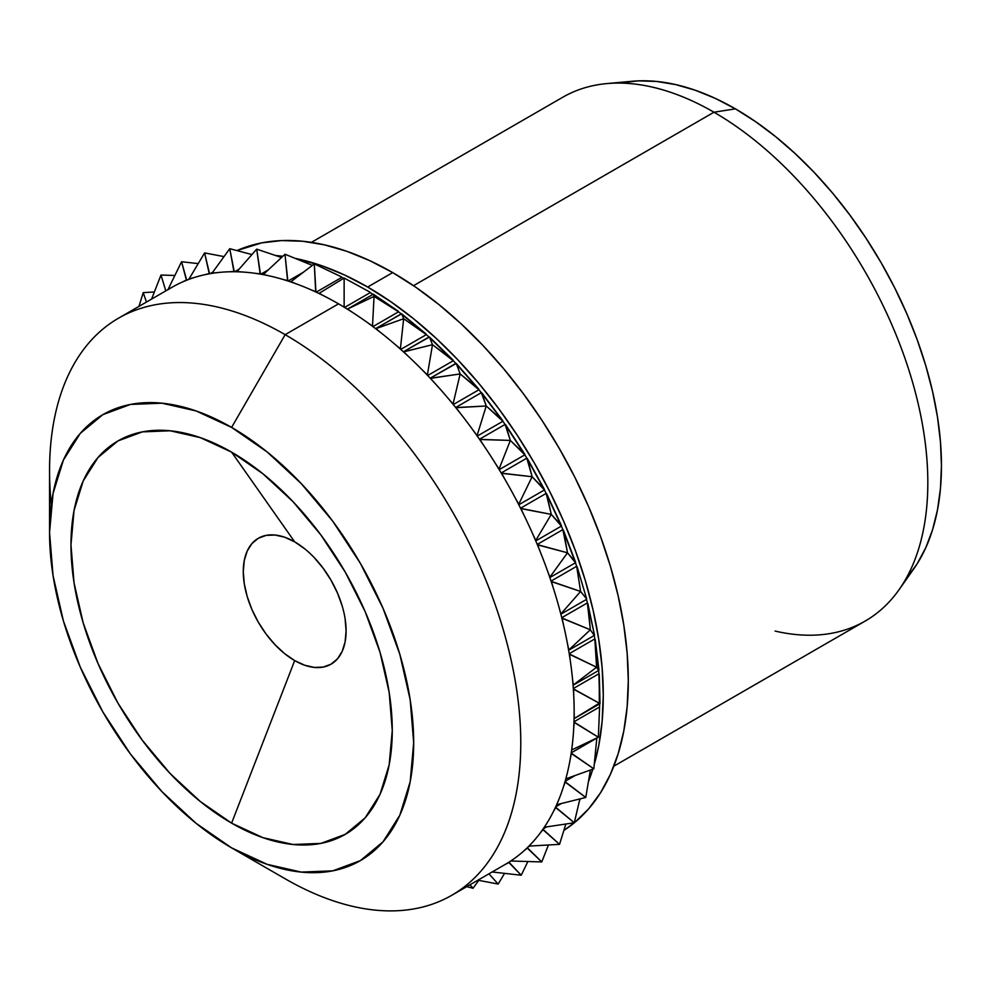 <?xml version="1.0" encoding="UTF-8"?>
<svg xmlns="http://www.w3.org/2000/svg" width="991" height="991" viewBox="0 0 991 991"><rect width="100%" height="100%" fill="white"/><g stroke="black" fill="none" stroke-linecap="round" stroke-linejoin="round"><path stroke-width="1.49" d="M118.561 318.161L171.939 287.34A333.211 192.378 -120 0 1 172.075 287.266A333.211 192.378 -120 0 1 182.468 281.989A333.211 192.378 -120 0 0 172.075 287.266L168.16 289.248L181.564 261.748L198.212 263.606L181.564 261.748L186.382 279.995L182.468 281.989A333.211 192.378 -120 0 1 186.717 280.205A333.211 192.378 -120 0 1 189.008 279.326A333.211 192.378 -120 0 1 193.394 277.802A333.211 192.378 -120 0 1 204.889 274.693A333.211 192.378 -120 0 0 193.394 277.802L189.058 278.966L204.592 252.916L224.028 256.607L204.592 252.916L209.212 273.516L204.889 274.693A333.211 192.378 -120 0 1 209.547 273.764A333.211 192.378 -120 0 1 212.049 273.343A333.211 192.378 -120 0 1 216.818 272.686A333.211 192.378 -120 0 1 229.243 271.782A333.211 192.378 -120 0 0 216.818 272.686L212.136 273.021L229.751 248.691L251.925 254.563L229.751 248.691L233.926 271.447L229.243 271.782A333.211 192.378 -120 0 1 234.248 271.732A333.211 192.378 -120 0 1 236.936 271.782A333.211 192.378 -120 0 1 242.027 271.992A333.211 192.378 -120 0 1 255.207 273.318A333.211 192.378 -120 0 0 242.027 271.992L237.06 271.497L256.694 249.137L281.518 257.511L256.694 249.137L260.162 273.813L255.207 273.318A333.211 192.378 -120 0 1 260.472 274.135A333.211 192.378 -120 0 1 263.296 274.643A333.211 192.378 -120 0 1 268.635 275.733A333.211 192.378 -120 0 1 282.373 279.264A333.211 192.378 -120 0 0 268.635 275.733L263.457 274.408L285.012 254.241L312.363 265.39L285.012 254.241L287.551 280.589L282.373 279.264A333.211 192.378 -120 0 1 287.836 280.949A333.211 192.378 -120 0 1 290.759 281.915A333.211 192.378 -120 0 1 296.259 283.847A333.211 192.378 -120 0 1 310.369 289.533A333.211 192.378 -120 0 0 296.259 283.847L290.958 281.717L314.296 263.916L341.375 276.823L314.296 263.916L315.671 291.664L310.369 289.533A333.211 192.378 -120 0 1 315.943 292.048A333.211 192.378 -120 0 1 318.916 293.46L344.125 278.037L369.841 292.048L344.125 278.037L344.137 306.888L344.125 278.037L319.139 293.311L324.515 296.222A333.211 192.378 -120 0 1 338.538 303.841A333.211 192.378 -120 0 1 338.761 303.977L344.373 307.297A333.211 192.378 -120 0 0 338.761 303.977L344.373 307.297A333.211 192.378 -120 0 1 347.358 309.13L373.322 294.191L398.531 311.818A333.05 192.291 -120 0 1 401.244 313.862L426.365 334.624A333.05 192.291 -120 0 1 429.004 337.002L453.296 360.736A333.05 192.291 -120 0 1 455.823 363.412L478.926 389.76A333.05 192.291 -120 0 1 481.316 392.696L502.883 421.286A333.05 192.291 -120 0 1 505.088 424.433L524.821 454.857A333.05 192.291 -120 0 1 526.816 458.176L544.418 489.963A333.05 192.291 -120 0 1 546.165 493.407L561.377 526.11A333.05 192.291 -120 0 1 562.863 529.628L575.474 562.777A333.05 192.291 -120 0 1 576.675 566.307L580.602 591.466L560.968 613.825L580.602 591.466L551.12 581.308A333.211 192.378 -120 0 0 549.807 577.456L549.807 577.456A333.211 192.378 -120 0 0 547.267 570.209L549.906 577.134L567.521 552.805L537.32 544.616L540.268 551.826A333.211 192.378 -120 0 0 537.32 544.616A333.211 192.378 -120 0 0 535.697 540.789L535.697 540.789A333.211 192.378 -120 0 0 532.576 533.604L535.747 540.429L551.281 514.379L520.622 508.371L524.128 515.456A333.211 192.378 -120 0 0 520.622 508.371A333.211 192.378 -120 0 0 518.714 504.617L518.714 504.617A333.211 192.378 -120 0 0 515.047 497.593L518.727 504.246L532.13 476.733L501.273 473.116L505.286 479.954A333.211 192.378 -120 0 0 501.273 473.116A333.211 192.378 -120 0 0 499.105 469.499L499.105 469.499A333.211 192.378 -120 0 0 494.955 462.747L499.068 469.09L510.34 440.425L479.545 439.36L484.004 445.863A333.211 192.378 -120 0 0 479.545 439.36A333.211 192.378 -120 0 0 477.142 435.929L477.142 435.929A333.211 192.378 -120 0 0 472.571 429.537L477.08 435.507L486.234 405.988L455.761 407.586L460.604 413.668A333.211 192.378 -120 0 0 455.761 407.586A333.211 192.378 -120 0 0 453.172 404.39L453.172 404.39A333.211 192.378 -120 0 0 448.229 398.456L453.06 403.969L460.158 373.929L430.28 378.277L435.421 383.839A333.211 192.378 -120 0 0 430.28 378.277A333.211 192.378 -120 0 0 427.517 375.366L427.517 375.366A333.211 192.378 -120 0 0 422.302 369.977L427.381 374.932L432.497 344.695L403.448 351.842L408.825 356.81A333.211 192.378 -120 0 0 403.448 351.842A333.211 192.378 -120 0 0 400.575 349.266L400.575 349.266A333.211 192.378 -120 0 0 395.149 344.496L400.389 348.832L403.659 318.73L375.676 328.69L381.201 332.976A333.211 192.378 -120 0 0 375.676 328.69A333.211 192.378 -120 0 0 372.727 326.46L372.727 326.46A333.211 192.378 -120 0 0 367.165 322.385L372.517 326.039L374.053 296.396L347.358 309.13L352.957 312.685A333.211 192.378 -120 0 0 347.358 309.13L373.322 294.191L374.053 296.396L398.531 311.818A333.05 192.291 60 0 1 401.244 313.862L375.626 328.653L401.652 313.8L403.659 318.73L426.365 334.624A333.05 192.291 60 0 1 429.004 337.002L403.387 351.793L429.45 337.014L432.497 344.695L453.296 360.736A333.05 192.291 60 0 1 455.823 363.412L430.205 378.203L456.294 363.499L460.158 373.929L478.926 389.76A333.05 192.291 60 0 1 481.316 392.696L455.687 407.487L481.316 392.696L486.234 405.988L502.883 421.286A333.05 192.291 60 0 1 505.088 424.433L479.458 439.236L505.088 424.433L510.34 440.425L524.821 454.857A333.05 192.291 60 0 1 526.816 458.176L501.186 472.967L526.816 458.176L532.13 476.733L544.418 489.963A333.05 192.291 60 0 1 546.165 493.407L520.535 508.21L546.165 493.407L551.281 514.379L561.377 526.11A333.05 192.291 60 0 1 562.863 529.628L537.246 544.431L562.863 529.628L567.521 552.805L575.474 562.777A333.05 192.291 60 0 1 576.675 566.307L551.046 581.098L576.675 566.307L580.602 591.466L551.43 581.63L553.474 588.555A333.211 192.378 -120 0 0 551.12 581.308L553.474 588.555A333.211 192.378 -120 0 1 558.924 606.913L560.844 614.11A333.211 192.378 -120 0 0 558.924 606.913L560.844 614.11A333.211 192.378 -120 0 1 561.81 617.926L590.351 629.793L562.108 618.285L563.545 625.086A333.211 192.378 -120 0 0 561.81 617.926L563.545 625.086A333.211 192.378 -120 0 1 567.36 643.159L568.797 649.96L590.351 629.793L594.253 635.479A333.05 192.291 -120 0 1 594.823 638.91L598.675 670.473A333.05 192.291 -120 0 1 598.923 673.769L600.013 703.647L574.074 718.648A333.211 192.378 -120 0 1 573.987 722.03L598.353 737.242L571.918 749.877L598.353 737.242L599.592 706.979A333.05 192.291 -120 0 0 599.666 703.87L574.074 718.636A333.211 192.378 -120 0 0 574.148 712.195L574.309 718.487L599.295 703.214L573.331 688.807L573.739 695.496A333.211 192.378 -120 0 0 573.331 688.807A333.211 192.378 -120 0 0 573.071 685.215L573.071 685.215A333.211 192.378 -120 0 0 572.464 678.426L573.269 685.016L596.607 667.228L569.255 653.936L570.333 660.91A333.211 192.378 -120 0 0 569.255 653.936A333.211 192.378 -120 0 0 568.636 650.207L568.636 650.207A333.211 192.378 -120 0 0 567.36 643.159L568.797 649.96L590.351 629.793L587.812 603.445L594.501 635.12L587.378 602.912A333.05 192.291 -120 0 0 586.486 599.406A333.05 192.291 60 0 1 587.378 602.912L561.761 617.703L587.378 602.912L590.351 629.793L594.253 635.479A333.05 192.291 60 0 1 594.823 638.91L569.218 653.701L594.823 638.91L596.607 667.228L598.675 670.473A333.05 192.291 60 0 1 598.923 673.769L573.318 688.547L598.923 673.769L599.666 703.87A333.05 192.291 60 0 1 599.592 706.979L574 721.758L599.592 706.979L598.353 737.242L574.198 722.439L573.715 728.335A333.211 192.378 -120 0 0 573.987 722.03L573.715 728.335A333.211 192.378 -120 0 1 572.402 743.981L571.658 749.976A333.211 192.378 -120 0 0 572.402 743.981L571.658 749.976A333.211 192.378 -120 0 1 571.212 753.11L593.82 768.818L566.121 778.728L593.82 768.818L596.817 738.072A333.05 192.291 -120 0 0 596.842 737.973A333.05 192.291 60 0 1 596.817 738.072L571.25 752.838L596.817 738.072L593.82 768.818L571.386 753.544L570.259 758.957A333.211 192.378 -120 0 0 571.212 753.11L570.259 758.957A333.211 192.378 -120 0 1 567.248 773.314L565.836 778.765A333.211 192.378 -120 0 0 567.248 773.314L565.836 778.765A333.211 192.378 -120 0 1 565.031 781.626L585.755 797.458L557.004 804.618L585.755 797.458L590.401 770.032L585.755 797.458L565.18 782.06L563.421 786.904A333.211 192.378 -120 0 0 565.031 781.626L563.421 786.904A333.211 192.378 -120 0 1 558.763 799.774L556.707 804.605A333.211 192.378 -120 0 0 558.763 799.774L556.707 804.605A333.211 192.378 -120 0 1 555.555 807.132L574.272 822.765L544.703 827.175L574.272 822.765L579.908 798.907L574.272 822.765L555.666 807.554L553.312 811.765A333.211 192.378 -120 0 0 555.555 807.132L553.312 811.765A333.211 192.378 -120 0 1 547.057 822.964L544.381 827.113A333.211 192.378 -120 0 0 547.057 822.964L544.381 827.113A333.211 192.378 -120 0 1 542.919 829.269L559.531 844.357L529.392 846.066L559.531 844.357L565.849 824.017L559.531 844.357L542.994 829.69L540.07 833.208A333.211 192.378 -120 0 0 542.919 829.269L540.07 833.208A333.211 192.378 -120 0 1 532.316 842.548L529.07 845.955A333.211 192.378 -120 0 0 532.316 842.548L529.07 845.955A333.211 192.378 -120 0 1 527.299 847.714L541.767 861.935L511.306 861.018L541.767 861.935L548.419 844.989L541.767 861.935L527.323 848.11L523.892 850.885A333.211 192.378 -120 0 0 527.299 847.714L523.892 850.885A333.211 192.378 -120 0 1 514.75 858.243L510.972 860.857A333.211 192.378 -120 0 0 514.75 858.243L510.972 860.857A333.211 192.378 -120 0 1 508.928 862.182L521.216 875.226L492.143 871.981L521.216 875.226L527.893 861.513L521.216 875.226L508.916 862.566L505.001 864.548A333.211 192.378 -120 0 0 508.928 862.182L505.001 864.548A333.211 192.378 -120 0 0 505.137 864.474A333.211 192.378 -120 0 0 508.928 862.182A333.211 192.378 -120 0 0 510.972 860.857A333.211 192.378 -120 0 0 514.75 858.243A333.211 192.378 -120 0 0 523.892 850.885A333.211 192.378 -120 0 0 527.299 847.714A333.211 192.378 -120 0 0 529.07 845.955A333.211 192.378 -120 0 0 532.316 842.548A333.211 192.378 -120 0 0 540.07 833.208A333.211 192.378 -120 0 0 542.919 829.269A333.211 192.378 -120 0 0 544.381 827.113A333.211 192.378 -120 0 0 547.057 822.964A333.211 192.378 -120 0 0 553.312 811.765A333.211 192.378 -120 0 0 555.555 807.132A333.211 192.378 -120 0 0 556.707 804.605A333.211 192.378 -120 0 0 558.763 799.774A333.211 192.378 -120 0 0 563.421 786.904A333.211 192.378 -120 0 0 565.031 781.626A333.211 192.378 -120 0 0 565.836 778.765A333.211 192.378 -120 0 0 567.248 773.314A333.211 192.378 -120 0 0 570.259 758.957A333.211 192.378 -120 0 0 571.212 753.11A333.211 192.378 -120 0 0 571.658 749.976A333.211 192.378 -120 0 0 572.402 743.981A333.211 192.378 -120 0 0 573.715 728.335A333.211 192.378 -120 0 0 573.987 722.03A333.211 192.378 -120 0 0 574.074 718.636A333.211 192.378 -120 0 0 574.148 712.195A333.211 192.378 -120 0 0 573.739 695.496A333.211 192.378 -120 0 0 573.331 688.807A333.211 192.378 -120 0 0 573.071 685.215A333.211 192.378 -120 0 0 572.464 678.426A333.211 192.378 -120 0 0 570.333 660.91A333.211 192.378 -120 0 0 569.255 653.936A333.211 192.378 -120 0 0 568.636 650.207A333.211 192.378 -120 0 0 567.36 643.159A333.211 192.378 -120 0 0 563.545 625.086A333.211 192.378 -120 0 0 561.81 617.926A333.211 192.378 -120 0 0 560.844 614.11A333.211 192.378 -120 0 0 558.924 606.913A333.211 192.378 -120 0 0 553.474 588.555A333.211 192.378 -120 0 0 551.12 581.308A333.211 192.378 -120 0 0 549.807 577.456A333.211 192.378 -120 0 0 547.267 570.209A333.211 192.378 -120 0 0 540.268 551.826A333.211 192.378 -120 0 0 537.32 544.616A333.211 192.378 -120 0 0 535.697 540.789A333.211 192.378 -120 0 0 532.576 533.604A333.211 192.378 -120 0 0 524.128 515.456A333.211 192.378 -120 0 0 520.622 508.371A333.211 192.378 -120 0 0 518.714 504.617A333.211 192.378 -120 0 0 515.047 497.593A333.211 192.378 -120 0 0 505.286 479.954A333.211 192.378 -120 0 0 501.273 473.116A333.211 192.378 -120 0 0 499.105 469.499A333.211 192.378 -120 0 0 494.955 462.747A333.211 192.378 -120 0 0 484.004 445.863A333.211 192.378 -120 0 0 479.545 439.36A333.211 192.378 -120 0 0 477.142 435.929A333.211 192.378 -120 0 0 472.571 429.537A333.211 192.378 -120 0 0 460.604 413.668A333.211 192.378 -120 0 0 455.761 407.586A333.211 192.378 -120 0 0 453.172 404.39A333.211 192.378 -120 0 0 448.229 398.456A333.211 192.378 -120 0 0 435.421 383.839A333.211 192.378 -120 0 0 430.28 378.277A333.211 192.378 -120 0 0 427.517 375.366A333.211 192.378 -120 0 0 422.302 369.977A333.211 192.378 -120 0 0 408.825 356.81A333.211 192.378 -120 0 0 403.448 351.842A333.211 192.378 -120 0 0 400.575 349.266A333.211 192.378 -120 0 0 395.149 344.496A333.211 192.378 -120 0 0 381.201 332.976A333.211 192.378 -120 0 0 375.676 328.69A333.211 192.378 -120 0 0 372.727 326.46A333.211 192.378 -120 0 0 367.165 322.385A333.211 192.378 -120 0 0 352.957 312.685A333.211 192.378 -120 0 0 347.358 309.13A333.211 192.378 -120 0 0 344.373 307.297A333.211 192.378 -120 0 0 338.761 303.977A333.211 192.378 -120 0 0 338.538 303.841L285.16 334.661A333.211 192.378 60 0 1 502.846 628.282A333.211 192.378 60 0 1 451.76 895.294A333.211 192.378 60 0 1 285.16 878.782A333.211 192.378 -120 0 0 520.77 742.755A333.211 192.378 -120 0 0 285.16 334.661L231.609 427.406A257.474 148.65 60 0 1 413.681 742.755A257.474 148.65 60 0 1 231.609 847.875L285.16 878.782L231.609 847.875L196.094 823.323L161.942 791.636L130.465 754.04L102.878 711.972L80.234 667.042L63.412 620.973L53.043 575.56L49.55 532.526L53.043 493.53L63.412 460.072L80.234 433.439L102.878 414.659L130.465 404.439L161.942 403.188L196.094 410.943L231.609 427.406L267.136 451.958L301.289 483.633L332.765 521.241L360.352 563.309L382.997 608.239L399.819 654.295L410.175 699.72L413.681 742.755L410.175 781.75L399.819 815.209L382.997 841.842L360.352 860.622L332.765 870.841L301.289 872.092L267.136 864.338L231.609 847.875A257.474 148.65 60 0 1 231.609 847.862A257.474 148.65 60 0 1 49.55 532.526A257.474 148.65 60 0 1 231.609 427.406L285.16 334.661A333.211 192.378 -120 0 0 49.55 470.7A333.211 192.378 -120 0 0 51.284 504.605A333.211 192.378 60 0 1 118.561 318.161A333.211 192.378 60 0 1 285.16 334.661L338.538 303.841A333.211 192.378 -120 0 0 324.515 296.222A333.211 192.378 -120 0 0 318.916 293.46L324.515 296.222A333.211 192.378 -120 0 0 318.916 293.46A333.211 192.378 -120 0 0 315.943 292.048A333.211 192.378 -120 0 0 310.369 289.533L315.943 292.048L314.296 263.916L290.958 281.717L296.259 283.847A333.211 192.378 -120 0 0 290.759 281.915L290.759 281.915A333.211 192.378 -120 0 0 287.836 280.949A333.211 192.378 -120 0 0 282.373 279.264L287.836 280.949L285.012 254.241L263.457 274.408L268.635 275.733A333.211 192.378 -120 0 0 263.296 274.643L263.296 274.643A333.211 192.378 -120 0 0 260.472 274.135A333.211 192.378 -120 0 0 255.207 273.318L260.472 274.135L256.694 249.137L237.06 271.497L242.027 271.992A333.211 192.378 -120 0 0 236.936 271.782L236.936 271.782A333.211 192.378 -120 0 0 234.248 271.732A333.211 192.378 -120 0 0 229.243 271.782L234.248 271.732L229.751 248.691L212.136 273.021L216.818 272.686A333.211 192.378 -120 0 0 212.049 273.343L212.049 273.343A333.211 192.378 -120 0 0 209.547 273.764A333.211 192.378 -120 0 0 204.889 274.693L209.547 273.764L204.592 252.916L189.058 278.966L193.394 277.802A333.211 192.378 -120 0 0 189.008 279.326L189.008 279.326A333.211 192.378 -120 0 0 186.717 280.205A333.211 192.378 -120 0 0 182.468 281.989L186.717 280.205L181.564 261.748L168.16 289.248L172.075 287.266A333.211 192.378 -120 0 0 168.148 289.632M304.708 548.803L294.686 541.866A72.702 41.969 -120 0 0 243.278 571.547A72.702 41.969 -120 0 0 294.686 660.588L231.609 823.137A227.187 131.171 60 0 1 70.968 544.889A227.187 131.171 60 0 1 231.609 452.144L294.686 541.866L284.652 537.221L275.015 535.029L266.121 535.388L258.329 538.262L251.937 543.576L247.193 551.095L244.269 560.534L243.278 571.547L244.269 583.699L247.193 596.52L251.937 609.527L258.329 622.212L266.121 634.091L275.015 644.707L284.652 653.651L294.686 660.588L304.708 665.234L314.358 667.426L323.239 667.067L331.031 664.181L337.423 658.879L342.18 651.36L345.103 641.92L346.094 630.908L345.103 618.756M392.684 272.587L367.673 287.031A333.211 192.378 60 0 1 594.315 764.272L598.75 745.579L602.144 721.126L603.284 695.112L602.144 667.798L598.75 639.43L593.138 610.283L585.347 580.652L575.461 550.81L563.569 521.043L549.794 491.647L534.273 462.896L517.141 435.074L498.572 408.453L478.74 383.269L457.83 359.795L436.065 338.228L413.631 318.792L390.764 301.673L367.673 287.031L392.684 272.587A333.211 192.378 -120 0 0 236.911 250.587L261.785 242.857L281.617 240.578L302.528 241.234L324.292 244.814L346.726 251.268L369.593 260.559L392.684 272.587A333.211 192.378 -120 0 1 609.093 561.984A333.211 192.378 -120 0 1 563.854 830.421L574.817 822.394L588.592 808.904L600.484 792.862L610.369 774.429L618.149 753.792L623.773 731.135L627.167 706.682L628.294 680.668L627.167 653.354L623.773 624.987L618.149 595.839L610.369 566.208L600.484 536.366L588.592 506.599L574.817 477.204L559.296 448.452L542.164 420.63L523.582 394.009L503.75 368.825L482.852 345.351L461.088 323.784L438.654 304.348L415.786 287.229L392.684 272.587M592.841 769.165A333.211 192.378 60 0 1 588.456 781.552L592.841 769.165M580.441 798.783A333.211 192.378 60 0 1 579.549 800.406L580.441 798.783M613.838 766.179L865.193 621.06A302.428 174.614 -120 0 0 911.547 378.723A302.428 174.614 -120 0 0 713.978 112.218L413.532 285.681L713.978 112.218A302.428 174.614 60 0 1 899.258 342.812A302.428 174.614 60 0 1 899.01 589.769A302.428 174.614 60 0 1 775.098 631.069M899.01 589.769L913.69 568.995A291.404 168.247 -120 0 0 913.925 331.044A291.404 168.247 -120 0 0 735.396 108.849L713.978 112.218L735.396 108.849L715.205 98.332L695.199 90.218L675.577 84.569L656.538 81.435L638.266 80.866L620.923 82.86M906.728 577.889L917.121 563.867L925.767 547.75L932.581 529.69L937.486 509.882L940.459 488.501L941.45 465.745L940.459 441.85L937.486 417.05L932.581 391.556L925.767 365.642L917.121 339.541L906.728 313.515L894.675 287.799L881.098 262.665L866.109 238.336L849.869 215.047L832.527 193.022L814.255 172.484L795.216 153.63L775.594 136.634L755.588 121.658L735.396 108.849A291.404 168.247 -120 0 0 632.097 81.274A291.404 168.247 -120 0 0 619.809 83.083M632.097 81.274L606.777 83.591A302.428 174.614 60 0 1 713.978 112.218A302.428 174.614 -120 0 0 562.764 97.242L311.409 242.361M275.548 255.492L282.819 256.297A333.211 192.378 60 0 0 275.548 255.492M295.12 258.354L321.703 265.712L344.571 275.002L367.673 287.031A333.211 192.378 60 0 0 295.12 258.354M165.77 290.797L161.013 275.04L151.561 299.109L161.013 275.04L174.887 275.461L161.013 275.04L165.77 290.797M594.253 635.479L568.648 650.269L594.253 635.479M586.486 599.406L560.869 614.197L586.486 599.406M598.675 670.473L573.071 685.252L598.675 670.473M565.118 781.329L575.337 775.42L565.118 781.329M555.703 806.81L561.401 803.515L555.703 806.81M543.179 828.897L546.673 826.878L543.179 828.897M527.807 847.206L529.838 846.041L527.807 847.206M504.568 873.368L498.188 884.059L488.922 873.839L498.188 884.059L477.897 880.206L498.188 884.059L504.568 873.368M478.752 880.367L473.029 888.27L470.019 884.752L473.029 888.27L466.773 886.623L473.029 888.27L478.752 880.367M143.249 292.618L138.975 306.368L143.249 292.618L154.361 291.986L143.249 292.618L146.433 302.057L143.249 292.618M189.046 279.053L187.745 279.796L189.046 279.053M212.817 272.091L210.067 273.677L212.817 272.091M239.116 269.156L234.644 271.745L239.116 269.156M268.326 269.849L260.794 274.197L268.326 269.849M303.444 272.191L288.121 281.035L303.444 272.191M341.375 276.823L341.771 277.393L316.191 292.172L341.771 277.393A333.05 192.291 60 0 1 343.691 278.298A333.05 192.291 -120 0 0 341.771 277.393L341.375 276.823M369.841 292.048L370.2 292.655L344.595 307.433L370.2 292.655A333.05 192.291 60 0 1 372.938 294.339A333.05 192.291 -120 0 0 370.2 292.655L369.841 292.048M398.531 311.818L372.926 326.609L398.531 311.818M426.365 334.624L400.748 349.414L426.365 334.624M453.296 360.736L427.678 375.527L453.296 360.736M478.926 389.76L453.296 404.551L478.926 389.76M502.883 421.286L477.253 436.077L502.883 421.286M524.821 454.857L499.191 469.647L524.821 454.857M544.418 489.963L518.788 504.766L544.418 489.963M561.377 526.11L535.759 540.913L561.377 526.11M575.474 562.777L549.844 577.567L575.474 562.777M577.134 566.79L586.672 598.985L577.134 566.79M580.602 591.466L586.672 598.985L580.602 591.466M567.521 552.805L537.642 544.901L540.268 551.826A333.211 192.378 -120 0 1 547.267 570.209L549.906 577.134L567.521 552.805L575.61 562.293L563.346 530.061L567.521 552.805M551.281 514.379L520.956 508.618L524.128 515.456A333.211 192.378 -120 0 1 532.576 533.604L535.747 540.429L551.281 514.379L561.451 525.589L546.66 493.778L551.281 514.379M532.13 476.733L501.607 473.314L505.286 479.954A333.211 192.378 -120 0 1 515.047 497.593L518.727 504.246L532.13 476.733L544.431 489.405L527.311 458.474L532.13 476.733M510.34 440.425L479.879 439.509L484.004 445.863A333.211 192.378 -120 0 1 494.955 462.747L499.068 469.09L510.34 440.425L524.772 454.25L505.583 424.668L510.34 440.425M486.234 405.988L456.095 407.697L460.604 413.668A333.211 192.378 -120 0 1 472.571 429.537L477.08 435.507L486.234 405.988L502.784 420.667L481.799 392.857L486.234 405.988M460.158 373.929L430.59 378.339L435.421 383.839A333.211 192.378 -120 0 1 448.229 398.456L453.06 403.969L460.158 373.929L478.764 389.129L456.294 363.499L460.158 373.929M432.497 344.695L403.746 351.855L408.825 356.81A333.211 192.378 -120 0 1 422.302 369.977L427.381 374.932L432.497 344.695L453.073 360.092L429.45 337.014L432.497 344.695M403.659 318.73L375.961 328.64L381.201 332.976A333.211 192.378 -120 0 1 395.149 344.496L400.389 348.832L403.659 318.73L426.093 333.992L401.652 313.8L403.659 318.73M374.053 296.396L347.618 309.031L352.957 312.685A333.211 192.378 -120 0 1 367.165 322.385L372.517 326.039L374.053 296.396L398.221 311.199L373.322 294.191L374.053 296.396M599.295 703.214L573.578 689.203L573.739 695.496A333.211 192.378 -120 0 1 574.148 712.195L574.309 718.487L599.295 703.214L600.013 703.647L599.282 674.363L599.295 703.214M596.607 667.228L569.528 654.32L570.333 660.91A333.211 192.378 -120 0 1 572.464 678.426L573.269 685.016L596.607 667.228L598.973 670.176L595.232 639.48L596.607 667.228M342.18 605.935L337.423 592.928L331.031 580.243L323.239 568.363L314.358 557.747M294.686 541.866L231.609 452.144A227.187 131.171 60 0 1 392.263 730.392A227.187 131.171 60 0 1 231.609 823.137L294.686 660.588A72.702 41.969 -120 0 0 346.094 630.908A72.702 41.969 -120 0 0 294.686 541.866M231.609 823.137L262.949 837.668L293.088 844.505L320.861 843.403L345.202 834.385L365.184 817.81L380.036 794.311L389.178 764.792L392.263 730.392L389.178 692.412L380.036 652.338L365.184 611.695L345.202 572.055L320.861 534.929L293.088 501.756L262.949 473.797L231.609 452.144L200.269 437.613L170.142 430.775L142.37 431.878L118.016 440.896L98.047 457.47L83.194 480.969L74.052 510.489L70.968 544.889L74.052 582.869L83.194 622.943L98.047 663.574L118.016 703.226L142.37 740.351L170.142 773.525L200.269 801.484L231.609 823.137M505.137 864.474L451.76 895.294M49.55 470.7L49.55 532.526"/></g></svg>

